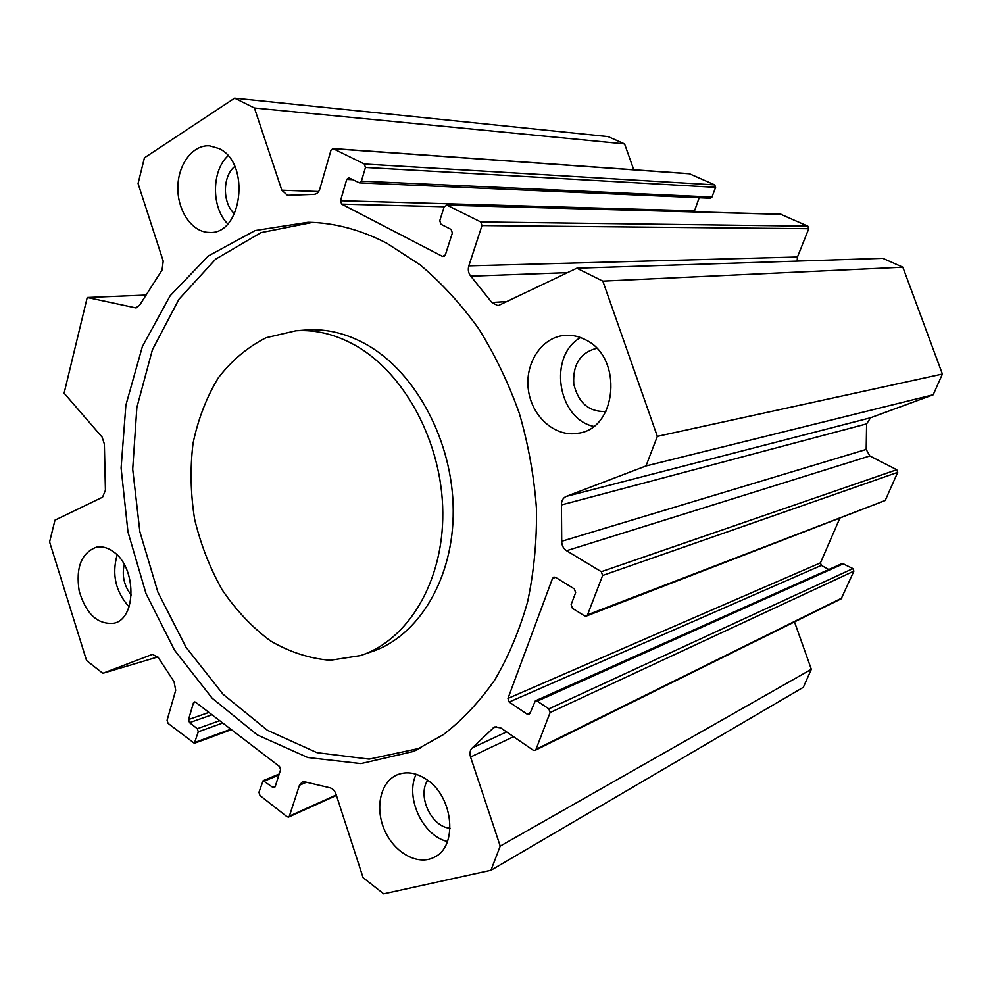 <?xml version="1.0" encoding="UTF-8"?>
<svg xmlns="http://www.w3.org/2000/svg" width="992" height="992" viewBox="0 0 992 992"><rect width="100%" height="100%" fill="white"/><g stroke="black" fill="none" stroke-linecap="round" stroke-linejoin="round"><path stroke-width="1.49" d="M363.01 654.708L371.033 651.93C418.302 636.728 453.741 578.919 453.232 510.148C452.873 441.428 415.846 372.273 366.581 344.584C346.878 333.56 327.062 328.674 307.136 329.927L305.362 330.051M355.62 345.563C335.817 334.44 315.915 329.505 295.926 330.758L266.178 337.689C247.715 346.989 231.731 360.406 218.24 377.952C206.497 397.395 198.09 419.182 193.043 443.312C190.018 468.212 190.538 493.446 194.593 519.039C200.62 544.248 209.783 567.808 222.096 589.744C235.997 610.204 252.104 627.242 270.407 640.869C289.614 652.079 309.541 658.552 330.187 660.275L360.394 655.613C407.811 640.361 443.374 582.093 442.804 512.69C442.37 443.35 405.108 373.525 355.62 345.563M420.67 748.092L369.173 759.128L317.006 752.668L267.418 730.286L223.051 694.264L186.012 647.268L157.889 592.125L139.872 531.774L132.705 469.216L136.859 407.489L152.408 349.754L178.969 299.224L215.673 259.148L260.97 232.636L312.542 222.406M386.917 243.313L420.186 264.901C441.452 282.832 460.933 304.073 478.628 328.65C494.996 354.851 508.598 383.185 519.424 413.664C528.451 444.937 534.142 476.718 536.498 509.032C536.883 541.136 533.907 572.074 527.595 601.822C519.473 630.453 508.524 656.506 494.748 679.966C479.595 701.642 462.495 719.845 443.449 734.601L413.143 751.527L360.914 763.604L307.842 757.528L257.312 734.923L212.139 698.194L174.493 650.12L146.035 593.675L127.968 531.935L121.098 468.026L125.885 405.145L142.364 346.592L170.165 295.74L208.308 255.973L255.13 230.553L308.115 222.27C334.403 222.741 360.666 229.747 386.917 243.313M552.519 578.386L507.966 698.418L509.181 702.038L527.087 714.128L529.021 714.389L530.026 713.285L535.32 700.873L537.242 701.133L548.849 708.871L550.101 712.554L536.015 749.32L535.072 750.374L533.076 750.113L500.65 727.843L494.4 726.95L472.328 747.844C470.022 750.064 469.439 753.126 470.555 757.008L500.216 846.102L490.941 870.282L383.706 893.854L363.084 877.672L335.99 794.096C334.676 790.537 332.593 788.417 329.728 787.735L305.226 781.944L302.188 782.031L299.435 785.267L289.366 816.131L288.598 817.061L287.06 816.751L259.978 795.51L258.949 792.286L263.14 780.679L272.85 787.4L274.325 787.71L275.144 786.743L280.575 769.767L279.533 766.518L195.548 702.175L194.308 701.89L193.428 702.906L188.554 719.547L189.546 722.66L197.296 728.686L198.288 731.811L194.358 743.293L168.057 723.366L167.078 720.291L175.708 690.283L174.059 681.665L158.311 657.609L152.508 654.348L102.821 673.308L86.552 660.536L49.6 541.942L54.982 520.155L102.56 497.178L105.425 490.271L104.371 444.069L102.114 437.125L64.108 393.179L87.234 297.476L135.83 307.892L139.686 305.077L162.056 270.06L163.209 261.057L138.074 183.532L144.435 157.802L234.62 98.146L254.423 107.979L281.802 190.204L287.469 195.312L313.658 194.382C316.597 194.296 318.668 192.46 319.87 188.864L330.968 150.263L332.952 148.552L364.3 164.015L365.465 167.462L361.41 181.164L359.426 182.85L348.7 177.729L346.741 179.416L340.504 200.706L341.645 204.116L442.519 256.407L445.346 254.932L452.364 233.008L451.137 229.437L440.981 224.291L439.766 220.732L444.193 206.733L447.045 205.183L480.723 221.948L481.976 225.568L468.832 265.856C467.753 269.762 468.41 273.197 470.791 276.16L491.846 302.486L498.009 305.722L576.823 268.2L602.838 281.133L657.336 436.368L645.99 465.955L566.271 496.384C563.01 497.885 561.398 500.737 561.435 504.94L561.72 541.272C561.745 545.389 563.357 548.539 566.568 550.709L601.313 571.702L602.615 575.484L587.549 614.804L586.322 616.069L584.437 615.821L572.409 608.307L571.132 604.574L575.633 592.658L574.356 588.926L555.557 577.332L553.834 577.084L552.519 578.386L555.594 577.356M585.181 339.624C623.323 356.984 617.408 428.767 578.1 433.231C555.297 437.534 531.898 416.801 528.414 390.116C524.532 363.481 541.52 337.218 564.721 335.37C571.727 334.8 578.547 336.226 585.181 339.624M219.009 148.552C251.1 162.911 242.11 235.377 209.2 232.413C192.324 232.376 177.667 211.358 177.853 188.021C177.766 164.672 192.659 144.485 209.696 145.849L219.009 148.552M113.113 551.54C136.71 566.891 136.846 619.355 113.572 623.298C97.464 624.6 86.006 613.85 79.186 591.058C75.603 567.548 81.356 552.916 96.447 547.162C101.99 546.133 107.545 547.584 113.113 551.54M427.354 780.022C453.654 797.543 457.92 846.697 434.223 857.237C417.954 865.892 394.605 852.959 384.772 830.614C374.666 808.406 380.258 782.093 396.961 774.913C406.633 770.982 416.764 772.694 427.354 780.022M447.466 841.476C422.753 836.045 404.872 797.27 416.132 774.256M427.688 780.27C416.975 795.894 431.421 827.068 450.083 828.196M129.072 606.831C115.63 591.79 111.65 574.504 117.13 554.999M124.211 564.485C121.793 575.831 124.149 586.036 131.279 595.113M227.726 223.857C211.333 207.861 211.37 170.934 228.011 155.794M234.769 166.47C222.357 176.179 222.295 203.348 234.534 213.764M593.551 426.386C557.244 418.475 547.981 355.768 580.543 337.565M596.663 348.316C580.332 352.582 572.694 364.448 573.76 383.929C578.286 402.888 588.963 412.077 605.802 411.482L605.889 411.469M602.838 281.133L902.856 267.195L882.843 258.329L576.823 268.2M797.134 261.094L797.456 256.99L808.765 228.706L807.835 226.164L780.568 214.198L446.301 204.997M694.189 211.817L699.186 197.73M359.426 182.85L710.322 198.226L711.983 197.024L715.616 187.339L714.736 184.884L689.242 173.674L332.952 148.552M633.764 169.756L624.576 143.902L608.071 136.598L234.62 98.146M254.423 107.979L624.576 143.902M87.234 297.476L145.254 295.083M828.766 569.52L821.351 565.39L820.446 562.861L839.703 518.543M586.322 616.069L885.224 500.476L897.71 472.341L896.756 469.724L869.835 455.96L866.19 449.45L866.611 423.882L870.567 417.756L933.199 394.779L942.4 374.058L902.856 267.195M645.99 465.955L933.199 394.779M657.336 436.368L942.4 374.058M535.072 750.374L841.191 598.784L853.876 571.144L852.946 568.577L842.32 563.456L535.32 700.873M490.941 870.282L803.346 687.295L811.332 669.302L794.493 621.91M102.821 673.308L157.877 656.94M500.216 846.102L811.332 669.302M491.846 302.486L507.867 301.506M470.791 276.16L567.647 272.639M468.832 265.856L797.456 256.99M481.976 225.568L808.765 228.706M480.723 221.948L807.835 226.164M447.045 205.183L781.163 214.334M442.519 256.407L444.242 256.37M341.645 204.116L444.18 206.77M340.504 200.706L694.301 210.837M346.741 179.416L352.904 179.701M361.41 181.164L711.983 197.024M365.465 167.462L715.616 187.339M364.3 164.015L714.736 184.884M333.535 148.713L689.725 173.798M281.802 190.204L318.668 191.506M134.85 307.805L136.834 307.706M507.966 698.418L820.446 562.861M587.549 614.804L885.224 500.476M602.615 575.484L897.71 472.341M601.313 571.702L896.756 469.724M566.568 550.709L869.835 455.96M561.72 541.272L866.19 449.45M561.435 504.94L866.611 423.882M566.271 496.384L870.567 417.756M195.176 742.314L230.851 729.219M198.288 731.811L222.741 723.007M197.296 728.686L219.703 720.676M189.546 722.66L211.99 714.773M188.554 719.547L208.94 712.43M193.428 702.906L195.573 702.187M272.85 787.4L275.255 786.383M264.579 780.977L278.888 775.025M289.366 816.131L336.263 794.952M299.435 785.267L306.354 782.279M470.555 757.008L513.546 736.709M472.328 747.844L506.59 731.922M492.478 728.339L496.533 726.504M536.015 749.32L841.96 597.99M550.101 712.554L853.876 571.144M548.849 708.871L852.946 568.577M537.242 701.133L843.845 563.555M527.087 714.128L530.249 712.69M509.181 702.038L821.351 565.39M295.926 330.758L307.136 329.927M413.143 751.527L417.905 749.406M434.223 857.237L434.98 856.828M578.1 433.231L579.154 433.02M194.358 743.293L231.421 729.666M263.14 780.679L279.223 773.996M288.598 817.061L336.424 795.435"/></g></svg>
